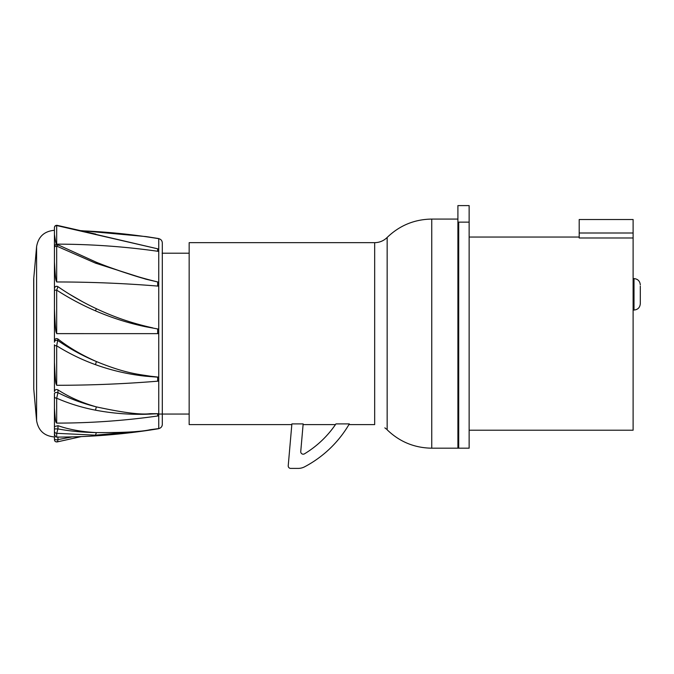 <?xml version="1.0" encoding="UTF-8"?>
<svg xmlns="http://www.w3.org/2000/svg" width="674" height="674" viewBox="0 0 674 674"><rect width="100%" height="100%" fill="white"/><g stroke="black" fill="none" stroke-linecap="round" stroke-linejoin="round"><path stroke-width="1.01" d="M349.334 423.904A112.314 112.314 180 0 1 304.64 466.796A13.927 13.927 180 0 1 298.144 468.405L290.688 468.405A2.469 2.469 180 0 1 288.228 465.717L291.884 423.904L303.157 423.904L300.747 451.504A2.469 2.469 0 0 0 304.488 453.829A100.948 100.948 0 0 0 335.93 423.904L349.334 423.904L348.93 424.603L374.668 424.603L374.668 242.657L189.158 242.657L189.158 424.603L291.825 424.603M431.748 448.185L431.748 448.185C414.459 447.932 399.598 441.807 387.154 429.801L387.154 237.459C399.598 225.453 414.459 219.328 431.748 219.075L431.748 448.185L458.708 448.185L458.708 222.134M579.202 237.989L633.113 237.989L633.113 219.522L579.202 219.522L579.202 237.989M469.138 237.046L579.202 237.046M469.138 430.214L633.113 430.214L633.113 237.989M457.907 222.134L457.907 448.185L469.138 448.185L469.138 205.595L457.907 205.595L457.907 222.134L469.138 222.134M54.434 432.624L54.434 408.099C55.723 427.417 56.304 420.812 56.683 423.112A628.935 544.676 -0 0 0 157.657 416.001L158.744 415.858L158.744 413.71L150.117 413.676C141.068 414.948 123.157 412.682 96.382 406.885L95.447 410.163C111.808 413.288 128.574 414.653 145.744 414.266L158.744 413.71L150.117 413.676L150.083 414.148M54.434 401.94L54.434 396.329M56.683 423.112L56.683 398.208L57.956 392.664L57.956 389.867C56.144 389.083 54.965 389.656 54.434 391.586L54.434 362.309C55.723 390.406 56.304 382.268 56.683 385.292A628.935 314.472 0 0 0 157.657 381.189L158.744 381.113L158.744 377.272L150.108 376.185C139.712 374.365 126.291 373.834 96.39 361.542L95.455 364.651C111.808 370.523 128.574 374.382 145.744 376.218L158.744 377.238M54.434 352.949L54.434 344.81M56.683 385.292L56.683 345.796L57.956 338.988C56.144 338.053 54.965 338.744 54.434 341.052L54.434 308.844M33.767 389.058L36.59 420.584L36.59 246.676L33.767 278.202A17.971 17.971 0 0 0 33.7 279.803L33.767 389.058L33.767 278.202M54.434 253.955L54.434 234.367C55.639 242.328 56.38 245.589 56.683 244.148A628.935 544.676 -0 0 1 157.657 251.259L158.744 251.419L158.744 249.06L157.674 248.824A179.697 14.474 98 0 1 157.657 251.259M158.744 249.835L158.744 250.618M158.744 330.639L158.744 332.139M158.744 378.552L158.744 379.841M158.744 415.858L158.744 428.689L150.108 429.726L158.744 428.571A4.255 4.255 0 0 0 162.308 424.367L162.308 242.893C162.139 240.626 160.951 239.228 158.744 238.689L157.657 238.512A628.935 628.935 0 0 0 81.916 230.82M54.434 435.783L54.434 428.908L54.434 433.938L55.462 436.727L56.683 437.089L56.683 433.315L95.455 435.168L145.744 430.711L158.744 428.689M56.683 441.714C57.341 442.254 57.762 441.554 57.956 439.616L72.278 436.887M57.088 441.933L57.138 441.933C55.504 441.992 54.611 441.259 54.434 439.726M54.434 431.116A2.249 2.199 0 0 0 56.683 433.315L57.956 428.908L57.956 425.673L54.434 426.591L54.434 428.891M57.956 425.673C69.161 429.557 81.975 431.866 96.39 432.598L95.455 435.168M54.434 428.908L57.956 428.908C69.784 431.141 82.599 432.371 96.39 432.598C123.182 432.742 141.085 431.781 150.108 429.726L145.736 430.711M57.956 389.867C69.018 397.079 81.824 402.749 96.382 406.885C82.599 403.431 69.784 398.696 57.956 392.664A2.249 1.121 0 0 0 55.639 392.597A2.249 1.121 0 0 0 54.434 393.591L54.434 396.531A2.249 1.677 0 0 0 56.683 398.208C69.034 403.583 81.958 407.568 95.447 410.163M54.434 362.309L54.434 345.096A2.249 0.699 0 0 0 56.683 345.796C69.034 353.505 81.958 359.79 95.455 364.651M57.956 338.988C68.731 347.455 81.546 354.971 96.39 361.542C82.599 355.796 69.784 348.812 57.956 340.606A2.249 1.946 0 0 0 54.434 342.207M150.083 376.656L150.108 376.185L158.744 377.154L158.744 333.638L56.683 333.63L56.683 290.123C69.034 298.102 81.958 305.002 95.455 310.832C111.808 317.875 128.574 323.183 145.744 326.764L158.744 329.139L157.674 328.929L158.744 329.139L158.744 333.647M54.468 288.127L54.434 308.827C55.715 338.163 56.296 330.698 56.683 333.63M54.434 290.587L54.434 308.827L54.434 290.587A2.249 0.455 0 0 1 56.683 290.123L57.956 286.677L57.298 286.366M54.434 246.937L54.434 288.531A2.249 2.249 0 0 1 57.956 286.677C56.06 285.919 54.889 286.534 54.434 288.531A2.249 2.249 0 0 1 57.956 286.677L62.446 289.71M69.835 294.403L82.691 301.817M57.956 286.677C69.784 294.867 82.599 302.213 96.39 308.717L95.455 310.832M152.821 327.901L150.108 327.286C132.635 323.2 115.701 317.825 96.39 308.717M158.078 282.052L158.744 282.212L158.744 286.172L157.657 286.071A628.935 314.472 -0 0 0 56.683 281.968L56.683 246.111L95.447 263.121L145.744 279.146L158.744 282.212L150.117 280.098C141.102 278.177 123.19 272.338 96.382 262.574L95.447 263.121M54.434 262.001L54.434 247.611L54.434 262.001C55.715 284.74 56.296 279.904 56.683 281.968M56.683 244.148L56.683 225.546L158.39 248.984M54.434 228.57A2.249 1.121 180 0 1 54.434 228.562L54.434 227.677A2.249 2.132 0 0 1 56.683 225.546L57.197 225.352M54.434 230.575L54.434 230.306C44.29 231.182 38.342 236.641 36.59 246.676M56.683 230.306L56.683 231.351M145.677 236.54L158.744 238.571L158.744 249.254M54.434 247.611A2.249 1.5 0 0 1 56.683 246.111C57.341 244.51 57.762 244.249 57.956 245.328M157.674 281.959L150.125 280.055C131.59 275.177 113.636 269.221 96.256 262.203L57.728 244.696M640.3 286.155L640.3 303.755L640.3 286.155M633.113 233.002L579.202 233.002M158.744 251.419L158.744 282.322M158.744 286.172L158.744 329.139M158.744 381.113L158.744 413.516M36.59 420.584C38.342 430.619 44.29 436.078 54.434 436.954L54.434 438.69A2.249 1.121 0 0 0 55.639 439.684A2.249 1.121 0 0 0 57.956 439.616L57.956 437.089M54.434 396.531L54.434 408.099M54.434 227.677L54.434 234.367M145.828 236.566L157.657 238.512M157.682 248.816L95.455 234.299M157.674 281.976A179.697 25.064 94.7 0 1 157.657 286.071M157.674 328.929L157.674 328.971A179.697 28.94 90 0 1 157.657 333.63M157.674 377.154L157.674 377.213A179.697 25.064 85.3 0 1 157.657 381.189M157.674 413.718L157.674 413.777A179.697 14.474 82 0 1 157.657 416.001M157.674 428.824L157.674 428.866C124.235 434.334 90.569 437.064 56.683 437.089M633.113 310.048L634.007 310.048L634.007 278.598C637.831 278.969 639.929 281.066 640.3 284.891M189.158 253.213L162.105 253.213M335.458 424.603L303.098 424.603M384.846 427.847L386.421 429.111M387.154 237.459C383.683 240.854 379.521 242.589 374.668 242.657M457.907 219.075L431.748 219.075M189.158 414.047L159.022 414.047M162.308 424.367L162.308 424.367C162.139 426.634 160.951 428.041 158.744 428.571M81.234 436.6L57.13 441.925M81.234 230.66L145.803 236.566M150.083 237.189L145.736 236.549M95.893 234.122L57.13 225.335C55.504 225.268 54.611 226.001 54.434 227.534M57.694 244.679C55.858 244.173 54.771 244.839 54.434 246.684M150.083 430.071L157.674 428.866M634.007 310.048C637.831 309.669 639.929 307.58 640.3 303.755M633.113 278.598L634.007 278.598"/></g></svg>
